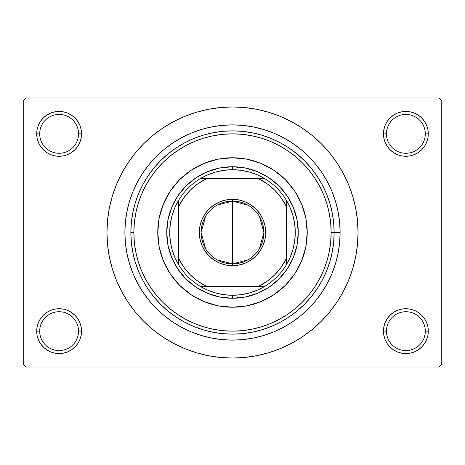 <?xml version="1.0" encoding="UTF-8"?>
<svg xmlns="http://www.w3.org/2000/svg" width="465" height="465" viewBox="0 0 465 465"><rect width="100%" height="100%" fill="white"/><g stroke="black" fill="none" stroke-linecap="round" stroke-linejoin="round"><path stroke-width="0.7" d="M383.892 326.773L383.456 331.144L386.45 331.144A19.431 19.431 0 0 0 405.881 350.575A19.431 19.431 0 0 0 425.306 331.144A19.431 19.431 0 0 0 405.881 311.719A19.431 19.431 0 0 0 386.45 331.144L383.456 331.144A22.419 22.419 0 0 1 405.881 308.725A22.419 22.419 0 0 1 428.3 331.144L425.306 331.144A19.431 19.431 0 0 1 405.881 350.575A19.431 19.431 0 0 1 386.45 331.144A19.431 19.431 0 0 1 405.881 311.719A19.431 19.431 0 0 1 425.306 331.144L428.3 331.144L427.87 326.773L426.591 322.565L424.522 318.694L421.732 315.293L418.331 312.503L414.46 310.434L410.252 309.155L405.881 308.725L401.504 309.155L397.302 310.434L393.425 312.503L390.025 315.293L387.235 318.694L385.165 322.565L383.892 326.773L383.456 331.144L383.892 335.521L385.165 339.723L387.235 343.6L390.025 347L393.425 349.79L397.302 351.86L401.504 353.133L405.881 353.569L410.252 353.133L414.46 351.86L418.331 349.79L421.732 347L424.522 343.6L426.591 339.723L427.87 335.521L428.3 331.144L427.87 326.773L426.591 322.565M37.13 326.773L36.7 331.144L39.694 331.144A19.431 19.431 0 0 0 59.119 350.575A19.431 19.431 0 0 0 78.55 331.144A19.431 19.431 0 0 0 59.119 311.719A19.431 19.431 0 0 0 39.694 331.144L36.7 331.144A22.419 22.419 0 0 1 59.119 308.725A22.419 22.419 0 0 1 81.544 331.144L78.55 331.144A19.431 19.431 0 0 1 59.119 350.575A19.431 19.431 0 0 1 39.694 331.144A19.431 19.431 0 0 1 59.119 311.719A19.431 19.431 0 0 1 78.55 331.144L81.544 331.144L81.108 326.773L79.835 322.565L77.765 318.694L74.975 315.293L71.575 312.503L67.698 310.434L63.496 309.155L59.119 308.725L54.748 309.155L50.54 310.434L46.669 312.503L43.268 315.293L40.478 318.694L38.409 322.565L37.13 326.773L36.7 331.144L37.13 335.521L38.409 339.723L40.478 343.6L43.268 347L46.669 349.79L50.54 351.86L54.748 353.133L59.119 353.569L63.496 353.133L67.698 351.86L71.575 349.79L74.975 347L77.765 343.6L79.835 339.723L81.108 335.521L81.544 331.144L81.108 326.773M50.54 113.14L46.669 115.21L43.268 118L40.478 121.4L38.409 125.277L37.13 129.479L36.7 133.856L39.694 133.856A19.431 19.431 0 0 0 59.119 153.281A19.431 19.431 0 0 0 78.55 133.856A19.431 19.431 0 0 0 59.119 114.425A19.431 19.431 0 0 0 39.694 133.856L36.7 133.856A22.419 22.419 0 0 1 59.119 111.431A22.419 22.419 0 0 1 81.544 133.856L78.55 133.856A19.431 19.431 0 0 1 59.119 153.281A19.431 19.431 0 0 1 39.694 133.856A19.431 19.431 0 0 1 59.119 114.425A19.431 19.431 0 0 1 78.55 133.856L81.544 133.856L81.108 129.479L79.835 125.277L77.765 121.4L74.975 118L71.575 115.21L67.698 113.14L63.496 111.867L59.119 111.431L54.748 111.867L50.54 113.14L46.669 115.21L43.268 118L40.478 121.4L38.409 125.277L37.13 129.479L36.7 133.856L37.13 138.227L38.409 142.435L40.478 146.306L43.268 149.707L46.669 152.497L50.54 154.566L54.748 155.845L59.119 156.275L63.496 155.845L67.698 154.566L71.575 152.497L74.975 149.707L77.765 146.306L79.835 142.435L81.108 138.227L81.544 133.856L81.108 129.479L79.835 125.277L77.765 121.4L74.975 118M397.302 113.14L393.425 115.21L390.025 118L387.235 121.4L385.165 125.277L383.892 129.479L383.456 133.856L386.45 133.856A19.431 19.431 0 0 0 405.881 153.281A19.431 19.431 0 0 0 425.306 133.856A19.431 19.431 0 0 0 405.881 114.425A19.431 19.431 0 0 0 386.45 133.856L383.456 133.856A22.419 22.419 0 0 1 405.881 111.431A22.419 22.419 0 0 1 428.3 133.856L425.306 133.856A19.431 19.431 0 0 1 405.881 153.281A19.431 19.431 0 0 1 386.45 133.856A19.431 19.431 0 0 1 405.881 114.425A19.431 19.431 0 0 1 425.306 133.856L428.3 133.856L427.87 129.479L426.591 125.277L424.522 121.4L421.732 118L418.331 115.21L414.46 113.14L410.252 111.867L405.881 111.431L401.504 111.867L397.302 113.14L393.425 115.21L390.025 118L387.235 121.4L385.165 125.277L383.892 129.479L383.456 133.856L383.892 138.227L385.165 142.435L387.235 146.306L390.025 149.707L393.425 152.497L397.302 154.566L401.504 155.845L405.881 156.275L410.252 155.845L414.46 154.566L418.331 152.497L421.732 149.707L424.522 146.306L426.591 142.435L427.87 138.227L428.3 133.856L427.87 129.479L426.591 125.277M340.113 232.5L334.137 232.5L340.113 232.5L339.595 243.05L338.049 253.495L335.48 263.736L331.923 273.682L327.406 283.231L321.978 292.287L315.689 300.768L308.597 308.597L300.768 315.689L292.287 321.978L283.231 327.406L273.682 331.923L263.736 335.48L253.495 338.049L243.05 339.595L232.5 340.113L221.95 339.595L211.505 338.049L201.264 335.48L191.318 331.923L181.769 327.406L172.713 321.978L164.232 315.689L156.403 308.597L149.311 300.768L143.022 292.287L137.594 283.231L133.077 273.682L129.52 263.736L126.951 253.495L125.405 243.05L124.887 232.5A107.613 107.613 0 0 1 232.5 124.887A107.613 107.613 0 0 1 340.113 232.5A107.613 107.613 0 0 1 232.5 340.113A107.613 107.613 0 0 1 124.887 232.5L125.405 221.95L126.951 211.505L129.52 201.264L133.077 191.318L137.594 181.769L143.022 172.713L149.311 164.232L156.403 156.403L164.232 149.311L172.713 143.022L181.769 137.594L191.318 133.077L201.264 129.52L211.505 126.951L221.95 125.405L232.5 124.887L243.05 125.405L253.495 126.951L263.736 129.52L273.682 133.077L283.231 137.594L292.287 143.022L300.768 149.311L308.597 156.403L315.689 164.232L321.978 172.713L327.406 181.769L331.923 191.318L335.48 201.264L338.049 211.505L339.595 221.95L340.113 232.5M130.863 232.5L133.856 232.5A98.644 98.644 0 0 1 232.5 133.856A98.644 98.644 0 0 1 331.144 232.5L334.137 232.5A101.637 101.637 0 0 0 232.5 130.863A101.637 101.637 0 0 0 130.863 232.5A101.637 101.637 0 0 1 232.5 130.863A101.637 101.637 0 0 1 334.137 232.5A101.637 101.637 0 0 1 232.5 334.137A101.637 101.637 0 0 1 130.863 232.5L131.351 242.463L132.816 252.326L135.239 262.004L138.599 271.391L142.865 280.412L147.992 288.968L153.932 296.978L160.634 304.366L168.022 311.068L176.032 317.008L184.588 322.135L193.609 326.401L202.996 329.761L212.674 332.184L222.537 333.649L232.5 334.137L242.463 333.649L252.326 332.184L262.004 329.761L271.391 326.401L280.412 322.135L288.968 317.008L296.978 311.068L304.366 304.366L311.068 296.978L317.008 288.968L322.135 280.412L326.401 271.391L329.761 262.004L332.184 252.326L333.649 242.463L334.137 232.5L333.649 222.537L332.184 212.674L329.761 202.996L326.401 193.609L322.135 184.588L317.008 176.032L311.068 168.022L304.366 160.634L296.978 153.932L288.968 147.992L280.412 142.865L271.391 138.599L262.004 135.239L252.326 132.816L242.463 131.351L232.5 130.863L222.537 131.351L212.674 132.816L202.996 135.239L193.609 138.599L184.588 142.865L176.032 147.992L168.022 153.932L160.634 160.634L153.932 168.022L147.992 176.032L142.865 184.588L138.599 193.609L135.239 202.996L132.816 212.674L131.351 222.537L130.863 232.5A101.637 101.637 0 0 0 232.5 334.137A101.637 101.637 0 0 0 334.137 232.5L331.144 232.5L330.673 222.834L329.249 213.255L326.901 203.862L323.64 194.748L319.496 186L314.52 177.694L308.754 169.917L302.256 162.744L295.083 156.246L287.306 150.48L279 145.504L270.252 141.36L261.138 138.099L251.745 135.751L242.166 134.327L232.5 133.856L222.834 134.327L213.255 135.751L203.862 138.099L194.748 141.36L186 145.504L177.694 150.48L169.917 156.246L162.744 162.744L156.246 169.917L150.48 177.694L145.504 186L141.36 194.748L138.099 203.862L135.751 213.255L134.327 222.834L133.856 232.5L134.327 242.166L135.751 251.745L138.099 261.138L141.36 270.252L145.504 279L150.48 287.306L156.246 295.083L162.744 302.256L169.917 308.754L177.694 314.52L186 319.496L194.748 323.64L203.862 326.901L213.255 329.249L222.834 330.673L232.5 331.144L242.166 330.673L251.745 329.249L261.138 326.901L270.252 323.64L279 319.496L287.306 314.52L295.083 308.754L302.256 302.256L308.754 295.083L314.52 287.306L319.496 279L323.64 270.252L326.901 261.138L329.249 251.745L330.673 242.166L331.144 232.5A98.644 98.644 0 0 1 232.5 331.144A98.644 98.644 0 0 1 133.856 232.5L130.863 232.5M164.465 338.02L173.317 343.222L184.454 348.494L196.056 352.644L208.006 355.638L220.195 357.446L232.5 358.05L244.805 357.446L256.994 355.638L268.944 352.644L280.546 348.494L291.683 343.222L302.25 336.893L312.149 329.551L321.28 321.28L329.551 312.149L336.893 302.25L343.222 291.683L348.494 280.546L352.644 268.944L355.638 256.994L357.446 244.805L358.05 232.5A125.55 125.55 0 0 1 232.5 358.05A125.55 125.55 0 0 1 106.95 232.5A125.55 125.55 0 0 1 232.5 106.95A125.55 125.55 0 0 1 358.05 232.5L357.446 220.195L355.638 208.006L352.644 196.056L348.494 184.454L343.222 173.317L336.893 162.75L329.551 152.851L321.28 143.72L312.149 135.449L302.25 128.108L291.683 121.778L280.546 116.506L268.944 112.356L256.994 109.362L244.805 107.555L232.5 106.95L224.287 107.217M438.762 367.019L26.238 367.019L23.25 364.031L23.25 100.969L26.238 97.981L438.762 97.981L26.238 97.981L23.25 100.969L23.25 364.031L26.238 367.019L438.762 367.019L441.75 364.031L441.75 100.969L441.75 364.031L438.762 367.019M438.762 97.981L441.75 100.969L438.762 97.981M232.5 106.95L220.195 107.555L208.006 109.362L196.056 112.356L184.454 116.506L173.317 121.778L162.75 128.108L152.851 135.449L143.72 143.72L135.449 152.851L128.108 162.75L121.778 173.317L116.506 184.454L112.356 196.056L109.362 208.006L107.555 220.195L106.95 232.5L107.555 244.805L109.362 256.994L112.356 268.944L116.506 280.546L121.778 291.683L128.108 302.25L135.449 312.149L143.72 321.28L152.851 329.551L162.75 336.893L173.317 343.222M232.5 358.05L240.713 357.783M293.491 342.24L302.186 336.933M300.535 126.98L291.683 121.778M171.509 122.76L162.814 128.067M424.522 121.4L421.732 118M427.87 138.227L428.3 133.856A22.419 22.419 0 0 1 405.881 156.275A22.419 22.419 0 0 1 383.456 133.856L383.892 138.227M393.425 152.497L397.302 154.566M401.504 155.845L405.881 156.275L410.252 155.845M418.331 152.497L421.732 149.707L424.522 146.306L426.591 142.435M71.575 115.21L67.698 113.14M81.108 138.227L81.544 133.856A22.419 22.419 0 0 1 59.119 156.275A22.419 22.419 0 0 1 36.7 133.856L37.13 138.227L38.409 142.435M40.478 146.306L43.268 149.707L46.669 152.497M54.748 155.845L59.119 156.275L63.496 155.845M67.698 154.566L71.575 152.497M71.575 312.503L67.698 310.434M63.496 309.155L59.119 308.725L54.748 309.155M46.669 312.503L43.268 315.293L40.478 318.694L38.409 322.565M67.698 351.86L71.575 349.79L74.975 347L77.765 343.6L79.835 339.723L81.108 335.521L81.544 331.144A22.419 22.419 0 0 1 59.119 353.569A22.419 22.419 0 0 1 36.7 331.144L37.13 335.521L38.409 339.723M40.478 343.6L43.268 347M424.522 318.694L421.732 315.293L418.331 312.503M410.252 309.155L405.881 308.725L401.504 309.155M397.302 310.434L393.425 312.503M414.46 351.86L418.331 349.79L421.732 347L424.522 343.6L426.591 339.723L427.87 335.521L428.3 331.144A22.419 22.419 0 0 1 405.881 353.569A22.419 22.419 0 0 1 383.456 331.144L383.892 335.521L385.165 339.723L387.235 343.6L390.025 347M393.425 349.79L397.302 351.86M336.893 162.75L329.551 152.851M128.108 302.25L135.449 312.149M294.659 273.984A74.731 74.731 0 0 0 307.231 232.5A74.731 74.731 0 0 1 232.5 307.231A74.731 74.731 0 0 1 157.769 232.5A74.731 74.731 0 0 0 159.199 247.066M191.016 294.659A74.731 74.731 0 0 0 217.911 305.796L203.903 301.541L190.981 294.636L179.659 285.341L170.364 274.019L163.459 261.098L159.204 247.078A74.731 74.731 0 0 0 170.341 273.984M170.388 274.054A74.731 74.731 0 0 0 179.641 285.33M179.67 285.359A74.731 74.731 0 0 0 190.946 294.612M217.934 305.801A74.731 74.731 0 0 0 247.066 305.801M159.204 247.078L157.769 232.5L159.204 217.922L163.459 203.903L170.364 190.981L179.659 179.659L190.981 170.364L203.903 163.459L217.922 159.204L232.5 157.769L247.078 159.204L261.098 163.459L274.019 170.364L285.341 179.659L294.636 190.981L301.541 203.903L305.796 217.922L307.231 232.5L305.796 247.078L301.541 261.098L294.636 274.019L285.341 285.341L274.019 294.636L261.098 301.541L247.078 305.796A74.731 74.731 0 0 0 273.984 294.659M274.054 294.612A74.731 74.731 0 0 0 285.33 285.359M285.359 285.33A74.731 74.731 0 0 0 294.612 274.054M247.078 305.796L232.5 307.231L217.922 305.796M298.263 232.5L297.001 245.328L293.258 257.668L287.178 269.037L279 279L269.037 287.178L257.668 293.258L245.328 297.001L232.5 298.263L219.672 297.001L207.332 293.258L195.963 287.178L186 279L177.822 269.037L171.742 257.668L167.999 245.328L166.737 232.5L167.999 219.672L171.742 207.332L177.822 195.963L186 186L195.963 177.822L207.332 171.742L219.672 167.999L232.5 166.737L245.328 167.999L257.668 171.742L269.037 177.822L279 186L287.178 195.963L293.258 207.332L297.001 219.672L298.263 232.5M170.341 191.016A74.731 74.731 0 0 0 157.769 232.5A74.731 74.731 0 0 1 232.5 157.769A74.731 74.731 0 0 1 307.231 232.5A74.731 74.731 0 0 0 305.801 217.934M305.796 217.911A74.731 74.731 0 0 0 294.659 191.016M294.612 190.946A74.731 74.731 0 0 0 285.359 179.67M285.33 179.641A74.731 74.731 0 0 0 274.054 170.388M273.984 170.341A74.731 74.731 0 0 0 247.089 159.204M247.066 159.199A74.731 74.731 0 0 0 217.934 159.199M217.911 159.204A74.731 74.731 0 0 0 191.016 170.341M190.946 170.388A74.731 74.731 0 0 0 179.67 179.641M179.641 179.67A74.731 74.731 0 0 0 170.388 190.946M247.81 259.9L232.5 263.888A31.388 31.388 0 0 0 263.888 232.5A31.388 31.388 0 0 0 232.5 201.113L232.5 199.316A33.184 33.184 0 0 1 265.684 232.5A33.184 33.184 0 0 1 232.5 265.684L232.5 201.113A31.388 31.388 0 0 1 263.888 232.5A31.388 31.388 0 0 1 232.5 263.888L217.19 259.9M217.19 205.1L232.5 201.113L247.81 205.1M259.406 216.341L263.888 232.5L259.406 248.659M178.694 264.835A62.775 62.775 0 0 1 178.694 200.165L174.823 207.716L172.009 215.725L170.3 224.031L169.725 232.5L170.3 240.969L172.009 249.275L174.823 257.285L178.694 264.835A62.775 62.775 0 0 0 200.165 286.306L207.716 290.177L215.725 292.991L224.031 294.7L232.5 295.275A62.775 62.775 0 0 1 200.165 286.306L264.835 286.306A62.775 62.775 0 0 1 232.5 295.275L240.969 294.7L249.275 292.991L257.285 290.177L264.835 286.306A62.775 62.775 0 0 0 286.306 264.835L290.177 257.285L292.991 249.275L294.7 240.969L295.275 232.5L294.7 224.031L292.991 215.725L290.177 207.716L286.306 200.165A62.775 62.775 0 0 1 286.306 264.835L286.306 200.165A62.775 62.775 0 0 0 264.835 178.694L257.285 174.823L249.275 172.009L240.969 170.3L232.5 169.725L232.5 166.737A65.763 65.763 0 0 0 166.737 232.5A65.763 65.763 0 0 0 232.5 298.263L232.5 295.275L232.5 298.263A65.763 65.763 0 0 1 166.737 232.5A65.763 65.763 0 0 1 232.5 166.737A65.763 65.763 0 0 1 298.263 232.5A65.763 65.763 0 0 1 232.5 298.263A65.763 65.763 0 0 0 298.263 232.5A65.763 65.763 0 0 0 232.5 166.737L232.5 169.725L224.031 170.3L215.725 172.009L207.716 174.823L200.165 178.694A62.775 62.775 0 0 1 264.835 178.694L200.165 178.694A62.775 62.775 0 0 0 178.694 200.165L178.694 264.835A62.775 62.775 0 0 0 200.165 286.306L258.557 286.306L267.148 281.22L274.774 274.774L281.22 267.148L286.306 258.557L286.306 206.443L281.22 197.852L274.774 190.226L267.148 183.78L258.557 178.694L206.443 178.694L197.852 183.78L190.226 190.226L183.78 197.852L178.694 206.443L178.694 258.557L183.78 267.148L190.226 274.774L197.852 281.22L206.443 286.306A59.787 59.787 0 0 1 178.694 258.557L178.694 264.835M232.5 199.316L238.975 199.956L245.2 201.845L250.937 204.908L255.965 209.035L260.092 214.063L263.155 219.8L265.044 226.025L265.684 232.5L265.044 238.975L263.155 245.2L260.092 250.937L255.965 255.965L250.937 260.092L245.2 263.155L238.975 265.044L232.5 265.684L226.025 265.044L219.8 263.155L214.063 260.092L209.035 255.965L204.908 250.937L201.845 245.2L199.956 238.975L199.316 232.5L199.956 226.025L201.845 219.8L204.908 214.063L209.035 209.035L214.063 204.908L219.8 201.845L226.025 199.956L232.5 199.316L232.5 263.888A31.388 31.388 0 0 1 201.113 232.5A31.388 31.388 0 0 1 232.5 201.113A31.388 31.388 0 0 0 201.113 232.5A31.388 31.388 0 0 0 232.5 263.888L232.5 265.684A33.184 33.184 0 0 1 199.316 232.5A33.184 33.184 0 0 1 232.5 199.316M264.835 178.694A62.775 62.775 0 0 1 286.306 200.165L286.306 206.443A59.787 59.787 0 0 0 258.557 178.694L264.835 178.694M286.306 264.835A62.775 62.775 0 0 1 264.835 286.306L258.557 286.306A59.787 59.787 0 0 0 286.306 258.557L286.306 264.835M178.694 200.165A62.775 62.775 0 0 1 200.165 178.694L206.443 178.694A59.787 59.787 0 0 0 178.694 206.443L178.694 200.165M205.594 248.659L201.113 232.5L205.594 216.341"/></g></svg>

